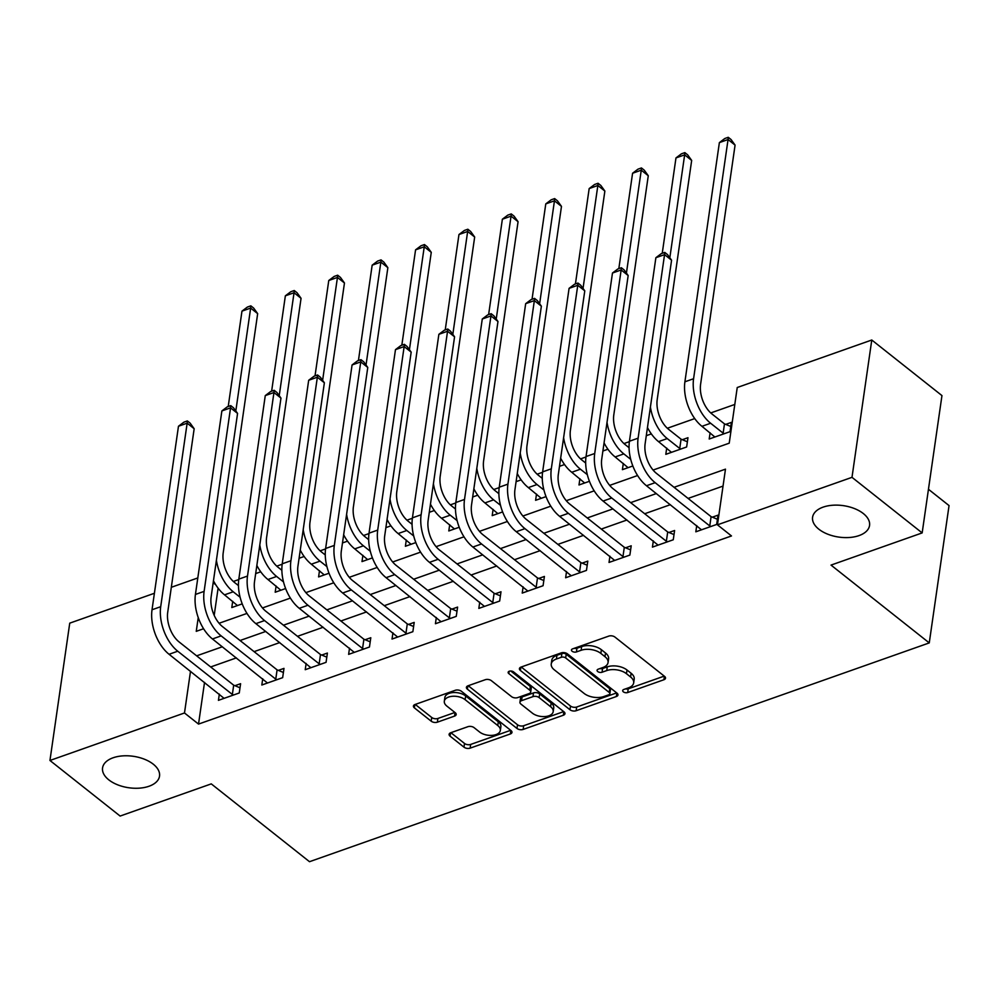 <?xml version="1.0" encoding="UTF-8"?>
<svg xmlns="http://www.w3.org/2000/svg" width="999" height="999" viewBox="0 0 999 999"><rect width="100%" height="100%" fill="white"/><g stroke="black" fill="none" stroke-linecap="round" stroke-linejoin="round"><path stroke-width="1.5" d="M623.364 691.845A3.084 1.711 -171.8 0 0 627.684 692.532L663.898 679.745A4.408 2.435 -171.8 0 0 665.509 678.196A4.408 2.435 -171.8 0 0 664.547 676.36L614.947 637.075A4.408 2.435 -171.8 0 0 608.791 636.101L572.577 648.888A3.084 1.711 -171.8 0 0 571.453 649.974A3.084 1.711 -171.8 0 0 572.127 651.248A3.084 1.711 -171.8 0 0 576.435 651.935L581.118 650.287A14.123 7.792 -171.8 0 1 600.849 653.421L604.982 656.693A14.123 7.792 -171.8 0 1 608.054 662.562A14.123 7.792 -171.8 0 1 602.884 667.519L598.201 669.18A3.084 1.711 -171.8 0 0 597.077 670.267A3.084 1.711 -171.8 0 0 597.739 671.553A3.084 1.711 -171.8 0 0 602.06 672.24L606.743 670.579A14.123 7.792 -171.8 0 1 626.473 673.713L630.594 676.985A14.123 7.792 -171.8 0 1 633.678 682.854A14.123 7.792 -171.8 0 1 628.508 687.824L623.826 689.472A3.084 1.711 -171.8 0 0 622.689 690.559A3.084 1.711 -171.8 0 0 623.364 691.845M625.524 688.873A3.084 1.711 -171.8 0 0 628.221 688.823L664.223 676.111M574.275 648.289A3.084 1.711 -171.8 0 0 576.972 648.226L581.655 646.578L581.118 650.287M599.899 668.581A3.084 1.711 -171.8 0 0 602.597 668.518L607.28 666.87L606.743 670.579M153.259 764.173A28.784 15.884 -171.8 0 0 122.59 755.893A28.784 15.884 -171.8 0 0 102.56 767.919A28.784 15.884 -171.8 0 0 108.816 779.869A28.784 15.884 -171.8 0 0 139.485 788.149A28.784 15.884 -171.8 0 0 159.528 776.123A28.784 15.884 -171.8 0 0 153.259 764.173M863.298 513.523A28.784 15.884 -171.8 0 0 832.617 505.244A28.784 15.884 -171.8 0 0 812.587 517.257A28.784 15.884 -171.8 0 0 818.855 529.208A28.784 15.884 -171.8 0 0 849.525 537.487A28.784 15.884 -171.8 0 0 869.555 525.474A28.784 15.884 -171.8 0 0 863.298 513.523M450.724 732.754A4.408 2.435 -171.8 0 0 449.113 734.315A4.408 2.435 -171.8 0 0 450.074 736.151L463.986 747.165A4.408 2.435 -171.8 0 0 470.142 748.139L510.364 733.953A4.408 2.435 -171.8 0 0 511.975 732.392A4.408 2.435 -171.8 0 0 511.013 730.569L461.426 691.283A4.408 2.435 -171.8 0 0 455.257 690.297L415.047 704.495A4.408 2.435 -171.8 0 0 413.424 706.056A4.408 2.435 -171.8 0 0 414.385 707.879L431.193 721.191A4.408 2.435 -171.8 0 0 437.362 722.177L454.57 716.096A4.408 2.435 -171.8 0 0 456.181 714.547A4.408 2.435 -171.8 0 0 455.219 712.712L446.89 706.118A11.801 6.518 -171.8 0 1 444.318 701.211A11.801 6.518 -171.8 0 1 452.535 696.278A11.801 6.518 -171.8 0 1 465.122 699.675L497.764 725.536A11.801 6.518 -171.8 0 1 500.337 730.444A11.801 6.518 -171.8 0 1 492.12 735.364A11.801 6.518 -171.8 0 1 479.532 731.967L474.1 727.659A4.408 2.435 -171.8 0 0 467.932 726.685L450.724 732.754M653.084 470.054L729.22 443.181L737.237 387.512L871.777 340.01L941.957 395.592L922.164 532.917L831.018 565.097L929.257 642.906L309.503 861.7L211.264 783.878L120.117 816.058L49.95 760.476L69.743 623.151L154.408 593.269M922.164 532.917L851.997 477.335L717.457 524.825L725.474 469.155L674.05 487.312M204.533 682.379L198.526 724.088L731.48 535.951L717.457 524.825M198.526 724.088L184.49 712.974L49.95 760.476M569.967 709.752A4.408 2.435 -171.8 0 0 576.136 710.726L616.346 696.528A4.408 2.435 -171.8 0 0 617.969 694.979A4.408 2.435 -171.8 0 0 617.007 693.144L567.407 653.858A4.408 2.435 -171.8 0 0 561.251 652.884L521.028 667.082A4.408 2.435 -171.8 0 0 519.418 668.631A4.408 2.435 -171.8 0 0 520.379 670.466L569.967 709.752L570.504 706.043A4.408 2.435 -171.8 0 0 576.673 707.017L616.683 692.894M563.349 715.234L523.139 729.432A4.408 2.435 -171.8 0 1 516.982 728.458L467.382 689.173A4.408 2.435 -171.8 0 1 466.421 687.337A4.408 2.435 -171.8 0 1 468.032 685.789L485.252 679.72A4.408 2.435 -171.8 0 1 491.408 680.694L511.525 696.628A4.408 2.435 -171.8 0 0 517.682 697.602L529.108 693.568A4.408 2.435 -171.8 0 0 530.719 692.02A4.408 2.435 -171.8 0 0 529.757 690.184L508.816 673.601A3.084 1.711 -171.8 0 1 508.141 672.315A3.084 1.711 -171.8 0 1 510.302 671.028A3.084 1.711 -171.8 0 1 513.586 671.915L564.01 711.85A4.408 2.435 -171.8 0 1 564.972 713.686A4.408 2.435 -171.8 0 1 563.349 715.234L563.861 711.738M723.039 486.088L688.086 498.426M670.379 504.682L644.68 513.748M626.972 520.004L601.286 529.07M583.578 535.327L557.879 544.393M540.172 550.649L514.485 559.715M496.778 565.971L471.078 575.037M453.371 581.281L427.684 590.359M409.977 596.603L384.278 605.681M366.571 611.925L340.884 621.003M323.177 627.247L297.477 636.326M279.77 642.569L254.083 651.648M236.376 657.891L210.677 666.957M696.728 525.549L695.828 531.805L716.67 524.45L718.006 515.172L712.337 517.17M653.334 540.871L652.434 547.115L673.264 539.772L674.6 530.494L668.943 532.492M609.927 556.193L609.028 562.437L629.87 555.082L631.206 545.804L625.536 547.814M566.533 571.515L565.634 577.759L586.463 570.404L587.799 561.126L582.142 563.136M523.126 586.838L522.227 593.081L543.069 585.726L544.405 576.448L538.736 578.446M479.732 602.16L478.833 608.403L499.662 601.048L500.998 591.77L495.329 593.768M436.326 617.482L435.427 623.726L456.256 616.371L457.604 607.092L451.935 609.09M392.932 632.804L392.033 639.048L412.862 631.693L414.198 622.414L408.529 624.412M349.525 648.126L348.626 654.37L369.455 647.015L370.791 637.737L365.135 639.735M306.131 663.448L305.232 669.692L326.061 662.337L327.397 653.059L321.728 655.057M262.725 678.771L261.825 685.014L282.655 677.659L283.991 668.381L278.334 670.379M219.33 694.093L218.431 700.336L239.261 692.981L240.597 683.703L234.927 685.701M734.802 404.445L710.751 412.937M694.742 418.581L667.357 428.246M651.336 433.903L646.291 435.689M629.37 441.658L623.95 443.568M607.941 449.225L602.884 451.011M585.976 456.98L580.556 458.891M564.535 464.547L559.49 466.333M542.569 472.302L537.15 474.213M521.141 479.87L516.083 481.655M499.175 487.624L493.756 489.535M477.734 495.192L472.689 496.978M455.769 502.947L450.349 504.857M434.34 510.514L429.283 512.3M412.375 518.269L406.955 520.179M390.934 525.836L385.889 527.622M368.968 533.591L363.549 535.501M347.54 541.158L342.482 542.932M325.574 548.913L320.142 550.824M304.133 556.48L299.088 558.254M282.168 564.235L276.748 566.146M260.739 571.803L255.682 573.576M238.773 579.557L233.341 581.468M218.107 588.174L214.198 615.359M710.102 432.767L709.203 439.011L730.032 431.668L731.368 422.39L725.711 424.388M666.708 448.089L665.809 454.333L686.638 446.978L687.974 437.699L682.305 439.71M623.301 463.411L622.402 469.655L632.829 465.984M579.907 478.733L578.995 484.977L589.435 481.293M536.5 494.055L535.601 500.299L546.028 496.615M493.094 509.378L492.195 515.621L502.634 511.938M449.7 524.7L448.801 530.944L459.228 527.26M406.293 540.022L405.394 546.266L415.834 542.582M362.899 555.344L362 561.588L372.427 557.904M319.493 570.666L318.594 576.91L329.033 573.226M276.099 585.988L275.2 592.232L285.627 588.548M232.692 601.311L231.793 607.554L242.22 603.871M929.257 642.906L949.05 505.594L928.458 489.273M871.777 340.01L851.997 477.335M171.328 587.287L197.802 577.946M215.722 584.715L213.174 582.704M198.239 617.594L196.254 631.331L203.584 628.733M219.081 623.264L246.99 613.411M262.487 607.941L290.384 598.101M305.881 592.632L333.791 582.779M349.288 577.31L377.185 567.457M392.682 561.987L420.591 552.135M436.088 546.665L463.986 536.813M479.483 531.343L507.392 521.49M522.889 516.021L550.786 506.168M566.283 500.699L594.193 490.846M609.69 485.377L637.599 475.524M190.509 671.253L184.49 712.974M656.343 493.568L630.656 502.634M612.949 508.878L587.25 517.957M569.542 524.2L543.856 533.279M526.148 539.522L500.449 548.601M482.742 554.845L457.055 563.923M439.348 570.167L413.648 579.245M395.941 585.489L370.254 594.555M352.535 600.811L326.848 609.877M309.141 616.133L283.441 625.199M265.734 631.455L240.047 640.521M222.34 646.778L196.641 655.844M633.678 682.854L634.203 679.145A14.123 7.792 -171.8 0 0 631.131 673.276L630.594 676.985M607.28 666.87A14.123 7.792 -171.8 0 1 626.997 670.004L631.131 673.276M608.054 662.562L608.591 658.841A14.123 7.792 -171.8 0 0 605.506 652.984L604.982 656.693M581.655 646.578A14.123 7.792 -171.8 0 1 601.386 649.712L605.506 652.984M521.241 667.007L570.504 706.043M608.741 694.804A3.084 1.711 -171.8 0 0 609.877 693.718A3.084 1.711 -171.8 0 0 609.203 692.432L565.671 657.954A3.084 1.711 -171.8 0 0 561.351 657.267L556.418 659.003A14.123 7.792 -171.8 0 0 551.248 663.973A14.123 7.792 -171.8 0 0 554.32 669.842L584.078 693.406A14.123 7.792 -171.8 0 0 603.808 696.54L608.741 694.804M609.877 693.718L610.414 689.997A3.084 1.711 -171.8 0 0 609.74 688.723L609.203 692.432M551.248 663.973L551.785 660.264A14.123 7.792 -171.8 0 1 556.955 655.294L561.888 653.546A3.084 1.711 -171.8 0 1 566.208 654.233L609.74 688.723M563.686 711.6L523.676 725.724L523.139 729.432M468.244 685.714L517.507 724.75A4.408 2.435 -171.8 0 0 523.676 725.724M530.719 692.02L531.256 688.311A4.408 2.435 -171.8 0 0 530.294 686.475L510.776 671.016M532.392 713.161A11.801 6.518 -171.8 0 0 544.979 716.558A11.801 6.518 -171.8 0 0 553.196 711.625A11.801 6.518 -171.8 0 0 550.624 706.718L539.123 697.602A4.408 2.435 -171.8 0 0 532.966 696.628L521.54 700.661A4.408 2.435 -171.8 0 0 519.93 702.21A4.408 2.435 -171.8 0 0 520.891 704.045L532.392 713.161M553.196 711.625L553.733 707.904A11.801 6.518 -171.8 0 0 551.161 703.009L550.624 706.718M519.93 702.21L520.467 698.501A4.408 2.435 -171.8 0 1 522.077 696.952L533.491 692.919A4.408 2.435 -171.8 0 1 539.66 693.893L551.161 703.009M500.337 730.444L500.874 726.723A11.801 6.518 -171.8 0 0 498.301 721.827L497.764 725.536M444.318 701.211L444.855 697.502A11.801 6.518 -171.8 0 1 453.071 692.569A11.801 6.518 -171.8 0 1 465.659 695.966L498.301 721.827M415.247 704.432L431.73 717.482A4.408 2.435 -171.8 0 0 437.899 718.468L454.907 712.462M450.924 732.692L464.523 743.456A4.408 2.435 -171.8 0 0 470.679 744.43L510.689 730.306M724.475 423.876L711.962 413.973A22.477 12.9 -109.4 0 1 700.599 384.29L735.077 145.105L728.059 139.535L693.581 378.733A33.729 19.356 70.6 0 0 710.626 423.251L723.139 433.154L724.475 423.876L730.781 426.473M719.38 142.607L724.774 138.524L728.246 137.3L728.059 139.535L719.38 142.607L684.902 381.805A33.729 19.356 70.6 0 0 701.947 426.311L714.872 437.013M724.375 433.666L723.139 433.154M728.246 137.3L731.056 139.523L735.077 145.105M711.001 526.448L709.765 525.936L711.101 516.658L656.493 473.401A22.477 12.9 -109.4 0 1 645.129 443.731L671.578 260.202L664.56 254.645L638.111 438.174A33.729 19.356 70.6 0 0 655.157 482.679L709.765 525.936M655.881 257.705L661.288 253.634L664.76 252.41L664.56 254.645L655.881 257.705L629.432 441.233A33.729 19.356 70.6 0 0 646.478 485.739L701.498 529.795M711.101 516.658L717.419 519.255M664.76 252.41L667.557 254.633L671.578 260.202M680.968 448.988L679.732 448.476L681.068 439.198L668.568 429.295A22.477 12.9 -109.4 0 1 657.205 399.612L691.67 160.427L684.652 154.857L669.829 257.767M681.068 439.198L687.387 441.783M647.464 427.547A33.729 19.356 70.6 0 0 658.541 441.633L671.465 452.335M650.411 407.068A33.729 19.356 70.6 0 0 667.232 438.573L679.732 448.476M684.852 152.622L684.652 154.857L675.973 157.929L681.38 153.846L684.852 152.622L687.662 154.845L691.67 160.427M675.973 157.929L662.237 253.296M629.07 447.702L625.162 444.605A22.477 12.9 -109.4 0 1 613.798 414.935L648.276 175.737L641.258 170.18L626.423 273.089M604.058 442.869A33.729 19.356 70.6 0 0 615.147 456.955L628.071 467.657M607.017 422.39A33.729 19.356 70.6 0 0 623.826 453.883L630.706 459.34M641.445 167.944L641.258 170.18L632.579 173.252L637.974 169.168L641.445 167.944L644.255 170.167L648.276 175.737M632.579 173.252L618.831 268.619M585.664 463.024L581.768 459.927A22.477 12.9 -109.4 0 1 570.404 430.257L604.87 191.059L597.852 185.502L583.029 288.411M560.664 458.191A33.729 19.356 70.6 0 0 571.74 472.277L584.665 482.979M563.611 437.712A33.729 19.356 70.6 0 0 580.419 469.205L587.312 474.662M598.051 183.267L597.852 185.502L589.173 188.574L594.58 184.49L598.051 183.267L600.861 185.489L604.87 191.059M589.173 188.574L575.424 283.941M667.607 541.77L666.358 541.258L667.707 531.98L613.086 488.723A22.477 12.9 -109.4 0 1 601.735 459.053L628.171 275.524L621.153 269.967L594.717 453.496A33.729 19.356 70.6 0 0 611.75 498.002L666.358 541.258M612.474 273.027L617.882 268.956L621.353 267.732L621.153 269.967L612.474 273.027L586.038 456.555A33.729 19.356 70.6 0 0 603.071 501.061L658.091 545.117M667.707 531.98L674.013 534.577M621.353 267.732L624.163 269.955L628.171 275.524M624.2 557.092L622.964 556.58L624.3 547.302L569.692 504.045A22.477 12.9 -109.4 0 1 558.329 474.375L584.777 290.846L577.759 285.289L551.311 468.818A33.729 19.356 70.6 0 0 568.356 513.324L622.964 556.58M569.08 288.349L574.487 284.278L577.959 283.054L577.759 285.289L569.08 288.349L542.632 471.878A33.729 19.356 70.6 0 0 559.677 516.383L614.697 560.439M624.3 547.302L630.619 549.887M577.959 283.054L580.756 285.277L584.777 290.846M580.794 572.415L579.557 571.903L580.894 562.624L526.286 519.368A22.477 12.9 -109.4 0 1 514.935 489.697L541.371 306.169L534.353 300.612L507.917 484.128A33.729 19.356 70.6 0 0 524.95 528.646L579.557 571.903M525.674 303.671L531.081 299.6L534.552 298.376L534.353 300.612L525.674 303.671L499.238 487.2A33.729 19.356 70.6 0 0 516.271 531.705L571.291 575.761M580.894 562.624L587.212 565.209M534.552 298.376L537.362 300.599L541.371 306.169M542.27 478.346L538.361 475.249A22.477 12.9 -109.4 0 1 526.997 445.579L561.475 206.381L554.457 200.824L539.622 303.733M517.257 473.514A33.729 19.356 70.6 0 0 528.346 487.599L541.271 498.301M520.217 453.034A33.729 19.356 70.6 0 0 537.025 484.527L543.906 489.985M554.645 198.589L554.457 200.824L545.779 203.896L551.173 199.812L554.645 198.589L557.454 200.811L561.475 206.381M545.779 203.896L532.03 299.263M537.4 587.724L536.163 587.225L537.499 577.946L482.892 534.69A22.477 12.9 -109.4 0 1 471.528 505.007L497.977 321.491L490.959 315.934L464.51 499.45A33.729 19.356 70.6 0 0 481.555 543.968L536.163 587.225M482.28 318.993L487.687 314.922L491.158 313.686L490.959 315.934L482.28 318.993L455.831 502.522A33.729 19.356 70.6 0 0 472.877 547.027L527.897 591.083M537.499 577.946L543.806 580.531M491.158 313.686L493.956 315.921L497.977 321.491M498.863 493.668L494.967 490.571A22.477 12.9 -109.4 0 1 483.603 460.901L518.069 221.703L511.051 216.146L496.228 319.056M473.863 488.836A33.729 19.356 70.6 0 0 484.94 502.922L497.864 513.623M476.81 468.356A33.729 19.356 70.6 0 0 493.618 499.85L500.511 505.307M511.251 213.911L511.051 216.146L502.372 219.218L507.779 215.135L511.251 213.911L514.06 216.134L518.069 221.703M502.372 219.218L488.623 314.585M455.469 508.991L451.56 505.894A22.477 12.9 -109.4 0 1 440.197 476.223L474.675 237.025L467.657 231.468L452.822 334.378M430.457 504.158A33.729 19.356 70.6 0 0 441.546 518.244L454.458 528.946M433.416 483.678A33.729 19.356 70.6 0 0 450.224 515.172L457.105 520.629M467.844 229.233L467.657 231.468L458.966 234.528L464.373 230.457L467.844 229.233L470.654 231.456L474.675 237.025M458.966 234.528L445.229 329.907M412.063 524.313L408.154 521.216A22.477 12.9 -109.4 0 1 396.803 491.545L431.268 252.347L424.25 246.79L409.428 349.7M387.063 519.48A33.729 19.356 70.6 0 0 398.139 533.566L411.064 544.268M390.01 499.001A33.729 19.356 70.6 0 0 406.818 530.494L413.711 535.951M424.45 244.555L424.25 246.79L415.572 249.85L420.979 245.779L424.45 244.555L427.26 246.778L431.268 252.347M415.572 249.85L401.823 345.229M493.993 603.046L492.757 602.547L494.093 593.269L439.485 550.012A22.477 12.9 -109.4 0 1 428.134 520.329L454.57 336.813L447.552 331.256L421.116 514.772A33.729 19.356 70.6 0 0 438.149 559.29L492.757 602.547M438.873 334.315L444.28 330.244L447.752 329.008L447.552 331.256L438.873 334.315L412.425 517.844A33.729 19.356 70.6 0 0 429.47 562.35L484.49 606.405M494.093 593.269L500.412 595.854M447.752 329.008L450.561 331.231L454.57 336.813M450.599 618.369L449.363 617.869L450.699 608.591L396.091 565.334A22.477 12.9 -109.4 0 1 384.727 535.651L411.176 352.135L404.158 346.578L377.709 530.094A33.729 19.356 70.6 0 0 394.755 574.612L449.363 617.869M395.479 349.638L400.886 345.554L404.358 344.33L404.158 346.578L395.479 349.638L369.031 533.166A33.729 19.356 70.6 0 0 386.076 577.672L441.096 621.728M450.699 608.591L457.005 611.176M404.358 344.33L407.155 346.553L411.176 352.135M407.192 633.691L405.956 633.191L407.292 623.913L352.684 580.656A22.477 12.9 -109.4 0 1 341.321 550.973L367.769 367.457L360.751 361.888L334.315 545.417A33.729 19.356 70.6 0 0 351.348 589.934L405.956 633.191M352.073 364.96L357.48 360.876L360.951 359.652L360.751 361.888L352.073 364.96L325.624 548.488A33.729 19.356 70.6 0 0 342.669 592.994L397.689 637.05M407.292 623.913L413.611 626.498M360.951 359.652L363.761 361.875L367.769 367.457M368.656 539.635L364.76 536.538A22.477 12.9 -109.4 0 1 353.396 506.868L387.862 267.67L380.856 262.113L366.021 365.022M343.656 534.802A33.729 19.356 70.6 0 0 354.745 548.876L367.657 559.59M346.603 514.323A33.729 19.356 70.6 0 0 363.424 545.816L370.304 551.273M381.044 259.877L380.856 262.113L372.165 265.172L377.572 261.101L381.044 259.877L383.853 262.1L387.862 267.67M372.165 265.172L358.429 360.552M363.798 649.013L362.562 648.513L363.898 639.235L309.29 595.966A22.477 12.9 -109.4 0 1 297.927 566.296L324.375 382.779L317.357 377.21L290.909 560.739A33.729 19.356 70.6 0 0 307.954 605.244L362.562 648.513M308.679 380.282L314.086 376.198L317.557 374.975L317.357 377.21L308.679 380.282L282.23 563.811A33.729 19.356 70.6 0 0 299.263 608.316L354.295 652.372M363.898 639.235L370.204 641.82M317.557 374.975L320.354 377.197L324.375 382.779M325.262 554.957L321.353 551.86A22.477 12.9 -109.4 0 1 310.002 522.19L344.468 282.992L337.45 277.435L322.615 380.344M300.262 550.124A33.729 19.356 70.6 0 0 311.338 564.198L324.263 574.912M303.209 529.645A33.729 19.356 70.6 0 0 320.017 561.138L326.91 566.595M337.65 275.2L337.45 277.435L328.771 280.494L334.178 276.423L337.65 275.2L340.459 277.422L344.468 282.992M328.771 280.494L315.022 375.874M320.392 664.335L319.156 663.823L320.492 654.545L265.884 611.288A22.477 12.9 -109.4 0 1 254.52 581.618L280.969 398.089L273.951 392.532L247.502 576.061A33.729 19.356 70.6 0 0 264.548 620.566L319.156 663.823M265.272 395.604L270.679 391.521L274.151 390.297L273.951 392.532L265.272 395.604L238.823 579.12A33.729 19.356 70.6 0 0 255.869 623.638L310.889 667.694M320.492 654.545L326.81 657.142M274.151 390.297L276.96 392.52L280.969 398.089M281.855 570.267L277.959 567.182A22.477 12.9 -109.4 0 1 266.596 537.512L301.061 298.314L294.043 292.757L279.221 395.666M256.855 565.446A33.729 19.356 70.6 0 0 267.944 579.52L280.856 590.234M259.802 544.967A33.729 19.356 70.6 0 0 276.623 576.46L283.504 581.918M294.243 290.522L294.043 292.757L285.364 295.816L290.771 291.745L294.243 290.522L297.053 292.744L301.061 298.314M285.364 295.816L271.628 391.196M276.998 679.657L275.761 679.145L277.098 669.867L222.49 626.61A22.477 12.9 -109.4 0 1 211.126 596.94L237.575 413.411L230.557 407.854L204.108 591.383A33.729 19.356 70.6 0 0 221.154 635.888L275.761 679.145M221.878 410.926L227.273 406.843L230.757 405.619L230.557 407.854L221.878 410.926L195.429 594.442A33.729 19.356 70.6 0 0 212.462 638.96L267.495 683.016M277.098 669.867L283.404 672.464M230.757 405.619L233.554 407.842L237.575 413.411M238.461 585.589L234.553 582.504A22.477 12.9 -109.4 0 1 223.202 552.834L257.667 313.636L250.649 308.079L235.814 410.989M213.461 580.769A33.729 19.356 70.6 0 0 224.538 594.842L237.462 605.556M216.408 560.289A33.729 19.356 70.6 0 0 233.217 591.783L240.11 597.24M250.849 305.844L250.649 308.079L241.97 311.139L247.377 307.068L250.849 305.844L253.646 308.067L257.667 313.636M241.97 311.139L228.222 406.506M233.591 694.979L232.355 694.467L233.691 685.189L179.083 641.932A22.477 12.9 -109.4 0 1 167.72 612.262L194.168 428.733L187.15 423.176L160.702 606.705A33.729 19.356 70.6 0 0 177.747 651.211L232.355 694.467M178.471 426.248L183.878 422.165L187.35 420.941L187.15 423.176L178.471 426.248L152.023 609.765A33.729 19.356 70.6 0 0 169.068 654.283L224.088 698.338M233.691 685.189L240.01 687.787M187.35 420.941L190.16 423.164L194.168 428.733M628.221 688.823L627.684 692.532M576.972 648.226L576.435 651.935M602.597 668.518L602.06 672.24M626.997 670.004L626.473 673.713M601.386 649.712L600.849 653.421M664.397 676.248L663.898 679.745M520.854 667.145L520.379 670.466M616.858 693.031L616.346 696.528M576.673 707.017L576.136 710.726M566.208 654.233L565.671 657.954M561.888 653.546L561.351 657.267M556.955 655.294L556.418 659.003M517.507 724.75L516.982 728.458M467.869 685.851L467.382 689.173M530.294 686.475L529.757 690.184M509.153 671.278L508.816 673.601M539.66 693.893L539.123 697.602M533.491 692.919L532.966 696.628M522.077 696.952L521.54 700.661M465.659 695.966L465.122 699.675M455.069 712.599L454.57 716.096M437.899 718.468L437.362 722.177M431.73 717.482L431.193 721.191M414.872 704.57L414.385 707.879M510.864 730.444L510.364 733.953M470.679 744.43L470.142 748.139M464.523 743.456L463.986 747.165M450.549 732.829L450.074 736.151M710.626 423.251L701.947 426.311M693.581 378.733L684.902 381.805M655.157 482.679L646.478 485.739M638.111 438.174L629.432 441.233M667.232 438.573L658.541 441.633M623.826 453.883L615.147 456.955M580.419 469.205L571.74 472.277M611.75 498.002L603.071 501.061M594.717 453.496L586.038 456.555M568.356 513.324L559.677 516.383M551.311 468.818L542.632 471.878M524.95 528.646L516.271 531.705M507.917 484.128L499.238 487.2M537.025 484.527L528.346 487.599M481.555 543.968L472.877 547.027M464.51 499.45L455.831 502.522M493.618 499.85L484.94 502.922M450.224 515.172L441.546 518.244M406.818 530.494L398.139 533.566M438.149 559.29L429.47 562.35M421.116 514.772L412.425 517.844M394.755 574.612L386.076 577.672M377.709 530.094L369.031 533.166M351.348 589.934L342.669 592.994M334.315 545.417L325.624 548.488M363.424 545.816L354.745 548.876M307.954 605.244L299.263 608.316M290.909 560.739L282.23 563.811M320.017 561.138L311.338 564.198M264.548 620.566L255.869 623.638M247.502 576.061L238.823 579.12M276.623 576.46L267.944 579.52M221.154 635.888L212.462 638.96M204.108 591.383L195.429 594.442M233.217 591.783L224.538 594.842M177.747 651.211L169.068 654.283M160.702 606.705L152.023 609.765"/></g></svg>
